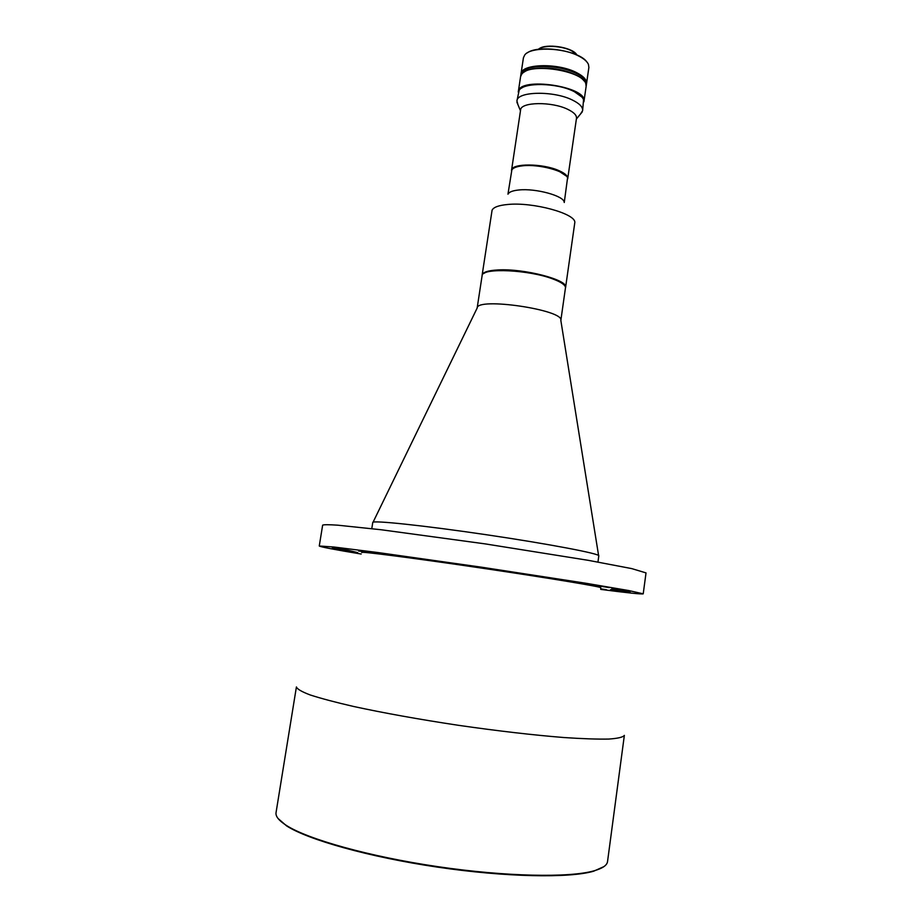 <?xml version="1.0" encoding="UTF-8"?>
<svg xmlns="http://www.w3.org/2000/svg" width="922" height="922" viewBox="0 0 922 922"><rect width="100%" height="100%" fill="white"/><g stroke="black" fill="none" stroke-linecap="round" stroke-linejoin="round"><path stroke-width="1.38" d="M361.17 554.041C334.283 549.558 320.314 546.884 319.266 545.997L322.642 525.148C323.783 524.572 328.762 524.583 337.59 525.171L381.408 529.781L485.099 543.876L588.432 560.357L631.708 568.597L646.022 572.896L643.222 593.826C641.966 594.379 627.813 592.904 600.775 589.412M319.266 545.997L334.075 547.034L377.847 552.532L481.653 567.214L585.274 583.153L628.758 590.553L643.222 593.826M549.685 578.186L609.165 587.591L549.719 577.921M611.839 588.847L630.129 591.947L610.502 589.665L614.478 589.688L611.851 588.801M600.683 588.812L606.572 589.792L600.729 589.112M357.759 552.635L332.335 547.979L348.124 550.261L357.759 552.635M438.872 561.613L511.987 572.159L438.93 561.291M358.693 551.033L397.97 555.885L358.693 551.033L358.796 550.446M361.897 552.543C357.494 550.837 412.422 557.868 481.526 568.079C550.63 578.278 605.235 587.418 600.51 587.775M296.411 686.948C297.126 689.08 301.759 691.765 310.288 694.992C321.11 698.484 335.573 702.322 353.691 706.494C383.978 713.052 418.853 719.321 458.315 725.291C497.811 730.973 533.008 735.053 563.895 737.531C582.439 738.776 597.398 739.283 608.762 739.064C617.867 738.441 623.065 737.208 624.355 735.376L607.54 861.551C607.079 865.274 602.631 868.34 594.206 870.771C569.738 877.882 505.982 876.741 437.443 866.611C368.904 856.503 307.533 839.17 286.166 825.294C278.79 820.522 275.424 816.293 276.047 812.605L296.411 686.948M603.887 866.634L593.607 871.221C569.197 878.332 505.659 877.202 437.374 867.106C369.077 857.034 307.925 839.746 286.592 825.893L278.075 818.517M552.393 278.548C558.79 280.887 562.835 283.181 564.518 285.428C560.38 278.041 520.815 268.982 497.995 270.388C490.85 270.745 486.09 271.783 483.739 273.5C489.882 267.553 531.176 270.469 552.393 278.548M552.578 278.847C529.09 269.881 483.266 267.668 482.183 275.182L477.147 308.086C476.628 296.942 564.564 309.93 560.841 320.441L565.52 287.491C565.151 284.783 560.83 281.913 552.578 278.847M371.785 528.64L372.765 522.474C371.946 520.066 423.555 525.448 486.447 534.748C549.339 544.015 600.291 553.788 598.804 555.851L597.952 562.04M482.125 275.355L482.148 275.021C482.794 272.186 488.026 270.503 497.834 269.95C523.88 268.29 568.586 279.977 565.601 287.353L565.532 287.676M482.148 275.021L492.083 210.193C493.512 207.231 498.71 205.318 507.665 204.488C532.686 201.86 575.489 213.489 574.832 222.409L565.601 287.353M508.068 194.069C509.14 191.972 512.713 190.612 518.786 189.99C535.705 188.076 564.379 195.983 564.195 202.356M564.264 202.494L567.549 178.015C566.604 171.331 538.805 163.747 522.394 165.845C516.758 166.49 513.254 167.804 511.883 169.798L507.953 194.185M513.496 168.3C521.114 161.546 561.095 167.447 566.442 176.114L558.674 171.008C545.179 164.923 519.317 163.425 513.496 168.3M577.137 55.113L571.686 50.883C561.994 45.662 543.335 44.844 538.229 49.362M539.116 48.762C545.962 43.276 571.49 47.045 576.457 54.271M586.173 86.149L588.881 67.433L588.443 64.436C587.199 61.544 584.052 58.789 579.004 56.173C562.593 47.287 530.323 46.722 524.71 55.02L523.431 57.763L520.988 73.944C521.091 63.941 556.865 62.638 575.847 72.285C583.338 75.973 586.899 79.765 586.53 83.625C586.899 79.914 583.591 76.249 576.596 72.642C557.914 62.684 521.068 63.756 520.988 73.944L520.872 74.728C520.976 64.736 556.738 63.457 575.731 73.08C583.223 76.78 586.784 80.548 586.427 84.409C588.155 77.114 568.724 67.686 548.74 66.545C532.167 65.9 522.878 68.631 520.872 74.728L520.607 76.468M527.234 52.888C538.229 44.452 578.555 50.399 586.646 61.659M567.664 178.903L567.733 178.591C567.964 175.975 565.036 173.324 558.951 170.639C542.758 163.24 511.399 163.136 511.537 170.293L511.514 170.616M567.733 178.591L576.492 118.246C576.769 115.285 573.899 112.334 567.894 109.407C551.898 101.351 520.607 101.881 520.596 109.995L511.537 170.293M580.468 114.051L582.623 110.652C582.969 107.125 579.627 103.621 572.597 100.141C553.811 90.517 516.919 91.255 516.919 100.947L518.003 104.831M582.623 110.652L583.557 99.657C582.416 96.81 579.177 94.079 573.864 91.451C557.072 82.807 524.145 82.15 519.213 90.16L516.919 100.947M573.68 91.197L581.92 97.064C574.325 86.057 531.982 79.799 521.529 88.143C529.735 81.908 558.663 83.522 573.68 91.197M586.196 85.988C587.925 78.716 568.482 69.311 548.498 68.159C531.925 67.513 522.636 70.233 520.63 76.307M518.268 92.108L518.302 91.785C518.66 76.249 588.109 86.495 583.949 101.478L583.891 101.8M583.949 101.478L586.15 86.311L585.781 83.614C582.335 70.314 528.859 62.419 521.714 74.152L520.584 76.63L518.302 91.785M524.122 72.089C534.829 63.687 576.25 69.807 584.075 80.94M625.531 591.889L625.681 590.748M343.86 550.653L344.044 549.524M614.478 589.688L614.559 589.112M593.607 871.221L594.206 870.771M286.592 825.893L286.166 825.294M477.147 308.086L373.064 522.221M560.841 320.441L598.597 555.517M576.377 119.03L582.243 111.908M520.481 110.767L516.919 102.261"/></g></svg>
